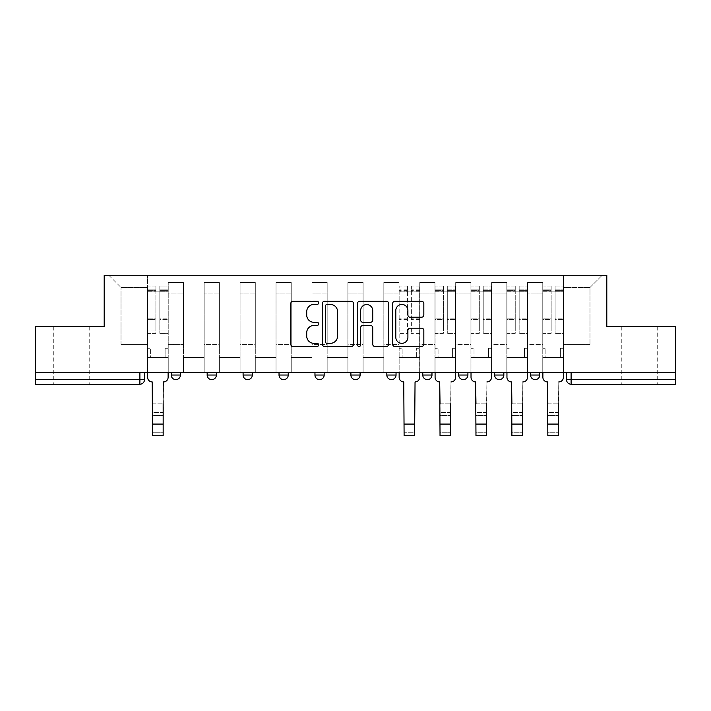 <?xml version="1.0" encoding="UTF-8"?>
<svg xmlns="http://www.w3.org/2000/svg" width="711" height="711" viewBox="0 0 711 711"><rect width="100%" height="100%" fill="white"/><g stroke="black" fill="none" stroke-linecap="round" stroke-linejoin="round"><path stroke-width="0.53" stroke-dasharray="3.56 2.67" d="M318.644 302.859A1.582 1.582 0 0 0 317.062 301.277L293.039 301.277A2.257 2.257 0 0 0 290.781 303.535L290.781 344.231A2.257 2.257 0 0 0 293.039 346.497L317.062 346.497A1.582 1.582 0 0 0 318.644 344.915A1.582 1.582 0 0 0 317.062 343.333L313.951 343.333A7.234 7.234 0 0 1 306.717 336.099L306.717 332.704A7.234 7.234 0 0 1 313.951 325.469L317.062 325.469A1.582 1.582 0 0 0 318.644 323.887A1.582 1.582 0 0 0 317.062 322.305L313.951 322.305A7.234 7.234 0 0 1 306.717 315.071L306.717 311.676A7.234 7.234 0 0 1 313.951 304.441L317.062 304.441A1.582 1.582 0 0 0 318.644 302.859M639.749 384.233L621.778 384.233L639.749 384.233M639.749 326.651L621.778 326.651L639.749 326.651M71.251 384.233L89.222 384.233L71.251 384.233M71.251 326.651L89.222 326.651L71.251 326.651M530.566 372.484L539.773 372.484L539.773 375.026A4.604 4.604 0 0 1 535.17 379.63A4.604 4.604 0 0 1 530.566 375.026L530.566 372.484L539.773 372.484M494.625 372.484L503.841 372.484L494.625 372.484L494.625 375.026A4.604 4.604 0 0 0 499.238 379.63A4.604 4.604 0 0 0 503.841 375.026L494.625 375.026M467.909 372.484L458.693 372.484L467.909 372.484L467.909 375.026A4.604 4.604 0 0 1 463.305 379.63A4.604 4.604 0 0 1 458.693 375.026L467.909 375.026M422.761 372.484L431.977 372.484L422.761 372.484L422.761 375.026A4.604 4.604 0 0 0 427.364 379.63A4.604 4.604 0 0 0 431.977 375.026L422.761 375.026M386.828 372.484L396.045 372.484L386.828 372.484M350.896 372.484L360.104 372.484L350.896 372.484M314.955 372.484L324.172 372.484L314.955 372.484L314.955 375.026L324.172 375.026M288.239 372.484L279.023 372.484L288.239 372.484L288.239 375.026A4.604 4.604 0 0 1 283.636 379.63M243.091 372.484L252.307 372.484L252.307 375.026A4.604 4.604 0 0 1 247.695 379.63A4.604 4.604 0 0 1 243.091 375.026L243.091 372.484L252.307 372.484M207.159 372.484L216.375 372.484L207.159 372.484M171.227 372.484L180.434 372.484L171.227 372.484L171.227 375.026L180.434 375.026M675.45 372.484L35.55 372.484L35.55 326.651L104.197 326.651L104.197 275.281L606.803 275.281L606.803 326.651L675.45 326.651L675.45 379.63L566.498 379.63A4.604 4.604 0 0 0 571.102 384.233L675.45 384.233L675.45 379.63M35.55 372.484L139.898 372.484L35.55 372.484L35.55 384.233L139.898 384.233A4.604 4.604 0 0 0 144.502 379.63L35.55 379.63M168.231 293.021L168.231 344.382L168.231 293.021L183.429 293.021L183.429 282.427L183.429 344.382L183.429 293.021L168.231 293.021M168.231 372.484L168.231 282.427L183.429 282.427L168.231 282.427L168.231 372.484L168.231 357.517L147.497 357.517L168.231 357.517L168.231 372.484L147.497 372.484L147.497 275.281L563.503 275.281L108.801 275.281L147.497 275.281L147.497 344.382L147.497 287.493L121.012 287.493L147.497 287.493L147.497 275.281L147.497 372.484L147.497 357.517L147.497 372.484L168.231 372.484M183.429 372.484L183.429 282.427L168.231 282.427L183.429 282.427L183.429 372.484L183.429 357.517L204.164 357.517L183.429 357.517L183.429 372.484L204.164 372.484L204.164 282.427L204.164 293.021L204.164 282.427L219.37 282.427L219.37 293.021L219.37 282.427L204.164 282.427L204.164 372.484L204.164 357.517L204.164 372.484L183.429 372.484M204.164 344.382L204.164 293.021L204.164 344.382L219.37 344.382L219.37 293.021L219.37 344.382L204.164 344.382M219.37 372.484L219.37 282.427L204.164 282.427L219.37 282.427L219.37 372.484L219.37 357.517L240.096 357.517L219.37 357.517L219.37 372.484L240.096 372.484L240.096 282.427L240.096 293.021L240.096 282.427L255.302 282.427L255.302 293.021L255.302 282.427L240.096 282.427L240.096 372.484L240.096 357.517L240.096 372.484L219.37 372.484M240.096 344.382L240.096 293.021L240.096 344.382L255.302 344.382L255.302 293.021L255.302 344.382L240.096 344.382M255.302 372.484L255.302 282.427L240.096 282.427L255.302 282.427L255.302 372.484L255.302 357.517L276.028 357.517L255.302 357.517L255.302 372.484L276.028 372.484L276.028 282.427L276.028 293.021L276.028 282.427L291.234 282.427L291.234 293.021L291.234 282.427L276.028 282.427L276.028 372.484L276.028 357.517L276.028 372.484L255.302 372.484M276.028 344.382L276.028 293.021L276.028 344.382L291.234 344.382L291.234 293.021L291.234 344.382L276.028 344.382M291.234 372.484L291.234 282.427L276.028 282.427L291.234 282.427L291.234 372.484L291.234 357.517L311.969 357.517L291.234 357.517L291.234 372.484L311.969 372.484L311.969 282.427L311.969 293.021L311.969 282.427L327.167 282.427L327.167 293.021L327.167 282.427L311.969 282.427L311.969 372.484L311.969 357.517L311.969 372.484L291.234 372.484M311.969 344.382L311.969 293.021L311.969 344.382L327.167 344.382L327.167 293.021L327.167 344.382L311.969 344.382M327.167 372.484L327.167 282.427L311.969 282.427L327.167 282.427L327.167 372.484L327.167 357.517L347.901 357.517L327.167 357.517L327.167 372.484L347.901 372.484L347.901 282.427L347.901 293.021L347.901 282.427L363.099 282.427L363.099 293.021L363.099 282.427L347.901 282.427L347.901 372.484L347.901 357.517L347.901 372.484L327.167 372.484M347.901 344.382L347.901 293.021L347.901 344.382L363.099 344.382L363.099 293.021L363.099 344.382L347.901 344.382M363.099 372.484L363.099 282.427L347.901 282.427L363.099 282.427L363.099 372.484L363.099 357.517L383.833 357.517L363.099 357.517L363.099 372.484L383.833 372.484L383.833 282.427L383.833 293.021L383.833 282.427L399.031 282.427L399.031 293.021L399.031 282.427L383.833 282.427L383.833 372.484L383.833 357.517L383.833 372.484L363.099 372.484M383.833 344.382L383.833 293.021L383.833 344.382L399.031 344.382L399.031 293.021L399.031 344.382L383.833 344.382M399.031 372.484L399.031 282.427L383.833 282.427L399.031 282.427L399.031 372.484L399.031 357.517L419.766 357.517L399.031 357.517L399.031 372.484L419.766 372.484L419.766 282.427L419.766 293.021L419.766 282.427L434.972 282.427L434.972 293.021L434.972 282.427L419.766 282.427L419.766 372.484L419.766 357.517L419.766 372.484L399.031 372.484M419.766 344.382L419.766 293.021L419.766 344.382L434.972 344.382L434.972 293.021L434.972 344.382L419.766 344.382M434.972 372.484L434.972 282.427L419.766 282.427L434.972 282.427L434.972 372.484L434.972 357.517L455.698 357.517L434.972 357.517L434.972 372.484L455.698 372.484L455.698 282.427L455.698 293.021L455.698 282.427L470.904 282.427L470.904 293.021L470.904 282.427L455.698 282.427L455.698 372.484L455.698 357.517L455.698 372.484L434.972 372.484M455.698 344.382L455.698 293.021L455.698 344.382L470.904 344.382L470.904 293.021L470.904 344.382L455.698 344.382M470.904 372.484L470.904 282.427L455.698 282.427L470.904 282.427L470.904 372.484L470.904 357.517L491.63 357.517L470.904 357.517L470.904 372.484L491.63 372.484L491.63 282.427L491.63 293.021L491.63 282.427L506.836 282.427L506.836 293.021L506.836 282.427L491.63 282.427L491.63 372.484L491.63 357.517L491.63 372.484L470.904 372.484M491.63 344.382L491.63 293.021L491.63 344.382L506.836 344.382L506.836 293.021L506.836 344.382L491.63 344.382M506.836 372.484L506.836 282.427L491.63 282.427L506.836 282.427L506.836 372.484L506.836 357.517L527.571 357.517L506.836 357.517L506.836 372.484L527.571 372.484L527.571 282.427L527.571 293.021L527.571 282.427L542.769 282.427L542.769 293.021L542.769 282.427L527.571 282.427L527.571 372.484L527.571 357.517L527.571 372.484L506.836 372.484M527.571 344.382L527.571 293.021L527.571 344.382L542.769 344.382L542.769 293.021L542.769 344.382L527.571 344.382M542.769 372.484L542.769 282.427L527.571 282.427L542.769 282.427L542.769 372.484L542.769 357.517L563.503 357.517L542.769 357.517L542.769 372.484L563.503 372.484L563.503 275.281L602.199 275.281L563.503 275.281L563.503 287.493L589.988 287.493L563.503 287.493L563.503 344.382L563.503 275.281L563.503 372.484L542.769 372.484L563.503 372.484L563.503 357.517L563.503 372.484L542.769 372.484M168.231 344.382L183.429 344.382L168.231 344.382M121.012 344.382L121.012 287.493L121.012 344.382L147.497 344.382L121.012 344.382M589.988 344.382L589.988 287.493L602.199 275.281L589.988 287.493L589.988 344.382L563.503 344.382L589.988 344.382M571.102 372.484L566.498 372.484L571.102 372.484L571.102 384.233M139.898 372.484L144.502 372.484L139.898 372.484L139.898 384.233M360.104 375.026L350.896 375.026A4.604 4.604 0 0 0 355.5 379.63M396.045 375.026L386.828 375.026A4.604 4.604 0 0 0 391.432 379.63M108.801 275.281L121.012 287.493L108.801 275.281M353.518 344.231L353.518 303.535A2.257 2.257 0 0 0 351.261 301.277L324.58 301.277A2.257 2.257 0 0 0 322.323 303.535L322.323 344.231A2.257 2.257 0 0 0 324.58 346.497L351.261 346.497A2.257 2.257 0 0 0 353.518 344.231M327.069 304.441A1.582 1.582 0 0 0 325.487 306.023L325.487 341.751A1.582 1.582 0 0 0 327.069 343.333L330.348 343.333A7.234 7.234 0 0 0 337.583 336.099L337.583 311.676A7.234 7.234 0 0 0 330.348 304.441L327.069 304.441M359.739 301.277L386.42 301.277A2.257 2.257 0 0 1 388.677 303.535L388.677 344.231A2.257 2.257 0 0 1 386.42 346.497L374.999 346.497A2.257 2.257 0 0 1 372.742 344.231L372.742 327.727A2.257 2.257 0 0 0 370.475 325.469L362.903 325.469A2.257 2.257 0 0 0 360.646 327.727L360.646 344.915A1.582 1.582 0 0 1 359.064 346.497A1.582 1.582 0 0 1 357.482 344.915L357.482 303.535A2.257 2.257 0 0 1 359.739 301.277M372.742 310.6A6.052 6.052 0 0 0 366.689 304.557A6.052 6.052 0 0 0 360.646 310.6L360.646 320.039A2.257 2.257 0 0 0 362.903 322.305L370.475 322.305A2.257 2.257 0 0 0 372.742 320.039L372.742 310.6M410.158 317.213L421.579 317.213A2.257 2.257 0 0 0 423.836 314.955L423.836 303.535A2.257 2.257 0 0 0 421.579 301.277L394.898 301.277A2.257 2.257 0 0 0 392.641 303.535L392.641 344.231A2.257 2.257 0 0 0 394.898 346.497L421.579 346.497A2.257 2.257 0 0 0 423.836 344.231L423.836 330.446A2.257 2.257 0 0 0 421.579 328.18L410.158 328.18A2.257 2.257 0 0 0 407.901 330.446L407.901 337.281A6.052 6.052 0 0 1 401.848 343.333A6.052 6.052 0 0 1 395.805 337.281L395.805 310.485A6.052 6.052 0 0 1 401.848 304.441A6.052 6.052 0 0 1 407.901 310.485L407.901 314.955A2.257 2.257 0 0 0 410.158 317.213M152.563 403.812L163.166 403.812L152.563 403.812L152.563 412.451L163.166 412.451L163.166 403.812L163.166 415.446L163.166 412.451L152.563 412.451L152.563 415.446L163.166 415.446L152.563 415.446L152.216 381.931A4.604 4.604 0 0 1 147.612 377.328A4.604 4.604 0 0 0 152.216 381.931A4.604 4.604 0 0 1 147.612 377.328L147.612 357.517L150.608 357.517L147.612 357.517L147.612 372.484L147.612 289.101L147.612 330.979L155.905 330.979L155.905 319.657L147.612 319.657L147.612 333.326L155.905 333.326L155.905 286.106L155.905 291.865L159.824 291.865L147.612 291.865L147.612 377.328M168.116 377.328L168.116 348.301L165.121 348.301L168.116 348.301L168.116 291.865L168.116 372.484L168.116 357.517L165.121 357.517L168.116 357.517L168.116 348.301L165.121 348.301L165.121 357.517L168.116 357.517L165.121 357.517L165.121 348.301L165.121 357.517L165.121 348.301L168.116 348.301L168.116 286.106L168.116 377.328A4.604 4.604 0 0 1 163.503 381.931A4.604 4.604 0 0 0 168.116 377.328A4.604 4.604 0 0 1 163.503 381.931L163.166 403.812M159.824 291.137L159.824 289.101L159.824 291.865L168.116 291.865L168.116 289.101L168.116 330.979L159.824 330.979L168.116 330.979L168.116 333.326L159.824 333.326L168.116 333.326L168.116 286.106L168.116 291.865L159.824 291.865L168.116 291.865L159.824 291.865L159.824 286.106L159.824 291.865L159.824 289.101L168.116 289.101L159.824 289.101L159.824 319.657L168.116 319.657L159.824 319.657L159.824 333.326L159.824 286.106L168.116 286.106L159.824 286.106L159.824 290.355L168.116 290.355L159.824 290.355L159.824 318.866L168.116 318.866L159.824 318.866L159.824 333.326L159.824 291.137L168.116 291.137L159.824 291.137M147.612 348.301L147.612 289.101L147.612 319.657L155.905 319.657L155.905 289.101L155.905 291.865L147.612 291.865L155.905 291.865L155.905 289.101L147.612 289.101L155.905 289.101L155.905 333.326L147.612 333.326L147.612 286.106L147.612 291.865L155.905 291.865L155.905 286.106L147.612 286.106L147.612 357.517L150.608 357.517L150.608 348.301L147.612 348.301L150.608 348.301L147.612 348.301L150.608 348.301L150.608 357.517L150.608 348.301L150.608 357.517L147.612 357.517L147.612 348.301M163.166 435.719L163.166 432.723L152.563 432.723L152.563 435.719L163.166 435.719M163.503 381.931L163.166 432.723L152.563 432.723L152.216 381.931M155.905 330.979L147.612 330.979L147.612 333.326L147.612 286.106L155.905 286.106L155.905 290.355L147.612 290.355L155.905 290.355L155.905 318.866L147.612 318.866L155.905 318.866L155.905 330.979M440.038 403.812L450.632 403.812L440.038 403.812L440.038 412.451L450.632 412.451L450.632 403.812L450.632 415.446L450.632 412.451L440.038 412.451L440.038 415.446L450.632 415.446L440.038 415.446L439.691 381.931A4.604 4.604 0 0 1 435.088 377.328A4.604 4.604 0 0 0 439.691 381.931A4.604 4.604 0 0 1 435.088 377.328L435.088 357.517L438.083 357.517L435.088 357.517L435.088 372.484L435.088 289.101L435.088 330.979L443.38 330.979L443.38 319.657L435.088 319.657L435.088 333.326L443.38 333.326L443.38 286.106L443.38 291.865L447.29 291.865L435.088 291.865L435.088 377.328M455.582 377.328L455.582 348.301L452.587 348.301L455.582 348.301L455.582 291.865L455.582 372.484L455.582 357.517L452.587 357.517L455.582 357.517L455.582 348.301L452.587 348.301L452.587 357.517L455.582 357.517L452.587 357.517L452.587 348.301L452.587 357.517L452.587 348.301L455.582 348.301L455.582 286.106L455.582 377.328A4.604 4.604 0 0 1 450.978 381.931A4.604 4.604 0 0 0 455.582 377.328A4.604 4.604 0 0 1 450.978 381.931L450.632 403.812M447.29 291.137L447.29 289.101L447.29 291.865L455.582 291.865L455.582 289.101L455.582 330.979L447.29 330.979L455.582 330.979L455.582 333.326L447.29 333.326L455.582 333.326L455.582 286.106L455.582 291.865L447.29 291.865L455.582 291.865L447.29 291.865L447.29 286.106L447.29 291.865L447.29 289.101L455.582 289.101L447.29 289.101L447.29 319.657L455.582 319.657L447.29 319.657L447.29 333.326L447.29 286.106L455.582 286.106L447.29 286.106L447.29 290.355L455.582 290.355L447.29 290.355L447.29 318.866L455.582 318.866L447.29 318.866L447.29 333.326L447.29 291.137L455.582 291.137L447.29 291.137M435.088 348.301L435.088 289.101L435.088 319.657L443.38 319.657L443.38 289.101L443.38 291.865L435.088 291.865L443.38 291.865L443.38 289.101L435.088 289.101L443.38 289.101L443.38 333.326L435.088 333.326L435.088 286.106L435.088 291.865L443.38 291.865L443.38 286.106L435.088 286.106L435.088 357.517L438.083 357.517L438.083 348.301L435.088 348.301L438.083 348.301L435.088 348.301L438.083 348.301L438.083 357.517L438.083 348.301L438.083 357.517L435.088 357.517L435.088 348.301M475.97 403.812L486.564 403.812L475.97 403.812L475.97 412.451L486.564 412.451L486.564 403.812L486.564 415.446L486.564 412.451L475.97 412.451L475.97 415.446L486.564 415.446L475.97 415.446L475.623 381.931A4.604 4.604 0 0 1 471.02 377.328A4.604 4.604 0 0 0 475.623 381.931A4.604 4.604 0 0 1 471.02 377.328L471.02 357.517L474.015 357.517L471.02 357.517L471.02 372.484L471.02 289.101L471.02 330.979L479.312 330.979L479.312 319.657L471.02 319.657L471.02 333.326L479.312 333.326L479.312 286.106L479.312 291.865L483.222 291.865L471.02 291.865L471.02 377.328M491.523 377.328L491.523 348.301L488.528 348.301L491.523 348.301L491.523 291.865L491.523 372.484L491.523 357.517L488.528 357.517L491.523 357.517L491.523 348.301L488.528 348.301L488.528 357.517L491.523 357.517L488.528 357.517L488.528 348.301L488.528 357.517L488.528 348.301L491.523 348.301L491.523 286.106L491.523 377.328A4.604 4.604 0 0 1 486.911 381.931A4.604 4.604 0 0 0 491.523 377.328A4.604 4.604 0 0 1 486.911 381.931L486.564 403.812M483.222 291.137L483.222 289.101L483.222 291.865L491.523 291.865L491.523 289.101L491.523 330.979L483.222 330.979L491.523 330.979L491.523 333.326L483.222 333.326L491.523 333.326L491.523 286.106L491.523 291.865L483.222 291.865L491.523 291.865L483.222 291.865L483.222 286.106L483.222 291.865L483.222 289.101L491.523 289.101L483.222 289.101L483.222 319.657L491.523 319.657L483.222 319.657L483.222 333.326L483.222 286.106L491.523 286.106L483.222 286.106L483.222 290.355L491.523 290.355L483.222 290.355L483.222 318.866L491.523 318.866L483.222 318.866L483.222 333.326L483.222 291.137L491.523 291.137L483.222 291.137M471.02 348.301L471.02 289.101L471.02 319.657L479.312 319.657L479.312 289.101L479.312 291.865L471.02 291.865L479.312 291.865L479.312 289.101L471.02 289.101L479.312 289.101L479.312 333.326L471.02 333.326L471.02 286.106L471.02 291.865L479.312 291.865L479.312 286.106L471.02 286.106L471.02 357.517L474.015 357.517L474.015 348.301L471.02 348.301L474.015 348.301L471.02 348.301L474.015 348.301L474.015 357.517L474.015 348.301L474.015 357.517L471.02 357.517L471.02 348.301M511.902 403.812L522.496 403.812L511.902 403.812L511.902 412.451L522.496 412.451L522.496 403.812L522.496 415.446L522.496 412.451L511.902 412.451L511.902 415.446L522.496 415.446L511.902 415.446L511.556 381.931A4.604 4.604 0 0 1 506.952 377.328A4.604 4.604 0 0 0 511.556 381.931A4.604 4.604 0 0 1 506.952 377.328L506.952 357.517L509.947 357.517L506.952 357.517L506.952 372.484L506.952 289.101L506.952 330.979L515.244 330.979L515.244 319.657L506.952 319.657L506.952 333.326L515.244 333.326L515.244 286.106L515.244 291.865L519.163 291.865L506.952 291.865L506.952 377.328M527.455 377.328L527.455 348.301L524.46 348.301L527.455 348.301L527.455 291.865L527.455 372.484L527.455 357.517L524.46 357.517L527.455 357.517L527.455 348.301L524.46 348.301L524.46 357.517L527.455 357.517L524.46 357.517L524.46 348.301L524.46 357.517L524.46 348.301L527.455 348.301L527.455 286.106L527.455 377.328A4.604 4.604 0 0 1 522.843 381.931A4.604 4.604 0 0 0 527.455 377.328A4.604 4.604 0 0 1 522.843 381.931L522.496 403.812M519.163 291.137L519.163 289.101L519.163 291.865L527.455 291.865L527.455 289.101L527.455 330.979L519.163 330.979L527.455 330.979L527.455 333.326L519.163 333.326L527.455 333.326L527.455 286.106L527.455 291.865L519.163 291.865L527.455 291.865L519.163 291.865L519.163 286.106L519.163 291.865L519.163 289.101L527.455 289.101L519.163 289.101L519.163 319.657L527.455 319.657L519.163 319.657L519.163 333.326L519.163 286.106L527.455 286.106L519.163 286.106L519.163 290.355L527.455 290.355L519.163 290.355L519.163 318.866L527.455 318.866L519.163 318.866L519.163 333.326L519.163 291.137L527.455 291.137L519.163 291.137M506.952 348.301L506.952 289.101L506.952 319.657L515.244 319.657L515.244 289.101L515.244 291.865L506.952 291.865L515.244 291.865L515.244 289.101L506.952 289.101L515.244 289.101L515.244 333.326L506.952 333.326L506.952 286.106L506.952 291.865L515.244 291.865L515.244 286.106L506.952 286.106L506.952 357.517L509.947 357.517L509.947 348.301L506.952 348.301L509.947 348.301L506.952 348.301L509.947 348.301L509.947 357.517L509.947 348.301L509.947 357.517L506.952 357.517L506.952 348.301M547.834 403.812L558.437 403.812L547.834 403.812L547.834 412.451L558.437 412.451L558.437 403.812L558.437 415.446L558.437 412.451L547.834 412.451L547.834 415.446L558.437 415.446L547.834 415.446L547.497 381.931A4.604 4.604 0 0 1 542.884 377.328A4.604 4.604 0 0 0 547.497 381.931A4.604 4.604 0 0 1 542.884 377.328L542.884 357.517L545.879 357.517L542.884 357.517L542.884 372.484L542.884 289.101L542.884 330.979L551.176 330.979L551.176 319.657L542.884 319.657L542.884 333.326L551.176 333.326L551.176 286.106L551.176 291.865L555.095 291.865L542.884 291.865L542.884 377.328M563.388 377.328L563.388 348.301L560.392 348.301L563.388 348.301L563.388 291.865L563.388 372.484L563.388 357.517L560.392 357.517L563.388 357.517L563.388 348.301L560.392 348.301L560.392 357.517L563.388 357.517L560.392 357.517L560.392 348.301L560.392 357.517L560.392 348.301L563.388 348.301L563.388 286.106L563.388 377.328A4.604 4.604 0 0 1 558.784 381.931A4.604 4.604 0 0 0 563.388 377.328A4.604 4.604 0 0 1 558.784 381.931L558.437 403.812M555.095 291.137L555.095 289.101L555.095 291.865L563.388 291.865L563.388 289.101L563.388 330.979L555.095 330.979L563.388 330.979L563.388 333.326L555.095 333.326L563.388 333.326L563.388 286.106L563.388 291.865L555.095 291.865L563.388 291.865L555.095 291.865L555.095 286.106L555.095 291.865L555.095 289.101L563.388 289.101L555.095 289.101L555.095 319.657L563.388 319.657L555.095 319.657L555.095 333.326L555.095 286.106L563.388 286.106L555.095 286.106L555.095 290.355L563.388 290.355L555.095 290.355L555.095 318.866L563.388 318.866L555.095 318.866L555.095 333.326L555.095 291.137L563.388 291.137L555.095 291.137M542.884 348.301L542.884 289.101L542.884 319.657L551.176 319.657L551.176 289.101L551.176 291.865L542.884 291.865L551.176 291.865L551.176 289.101L542.884 289.101L551.176 289.101L551.176 333.326L542.884 333.326L542.884 286.106L542.884 291.865L551.176 291.865L551.176 286.106L542.884 286.106L542.884 357.517L545.879 357.517L545.879 348.301L542.884 348.301L545.879 348.301L542.884 348.301L545.879 348.301L545.879 357.517L545.879 348.301L545.879 357.517L542.884 357.517L542.884 348.301M414.7 435.719L414.7 432.723L404.106 432.723L404.106 435.719L414.7 435.719M419.65 372.484L419.65 286.106L419.65 348.301L416.655 348.301L416.655 357.517L416.655 348.301L419.65 348.301L419.65 357.517L416.655 357.517L419.65 357.517L419.65 377.328A4.604 4.604 0 0 1 415.046 381.931L414.7 432.723L404.106 432.723L403.759 381.931A4.604 4.604 0 0 1 399.147 377.328L399.147 357.517L402.142 357.517L399.147 357.517L399.147 348.301L402.142 348.301L402.142 357.517L402.142 348.301L399.147 348.301L399.147 286.106L399.147 372.484M399.147 330.979L407.439 330.979L407.439 289.101L407.439 291.865L399.147 291.865L407.439 291.865L407.439 286.106L399.147 286.106M407.439 330.979L407.439 333.326L399.147 333.326M407.439 333.326L407.439 286.106M411.358 291.865L407.439 291.865L411.358 291.865L411.358 289.101L411.358 333.326L411.358 286.106L411.358 291.865L419.65 291.865L411.358 291.865M419.65 330.979L411.358 330.979M419.65 333.326L411.358 333.326M450.632 435.719L450.632 432.723L440.038 432.723L440.038 435.719L450.632 435.719M450.978 381.931L450.632 432.723L440.038 432.723L439.691 381.931M443.38 330.979L435.088 330.979L435.088 333.326L435.088 286.106L443.38 286.106L443.38 290.355L435.088 290.355L443.38 290.355L443.38 318.866L435.088 318.866L443.38 318.866L443.38 330.979M486.564 435.719L486.564 432.723L475.97 432.723L475.97 435.719L486.564 435.719M486.911 381.931L486.564 432.723L475.97 432.723L475.623 381.931M479.312 330.979L471.02 330.979L471.02 333.326L471.02 286.106L479.312 286.106L479.312 290.355L471.02 290.355L479.312 290.355L479.312 318.866L471.02 318.866L479.312 318.866L479.312 330.979M522.496 435.719L522.496 432.723L511.902 432.723L511.902 435.719L522.496 435.719M522.843 381.931L522.496 432.723L511.902 432.723L511.556 381.931M515.244 330.979L506.952 330.979L506.952 333.326L506.952 286.106L515.244 286.106L515.244 290.355L506.952 290.355L515.244 290.355L515.244 318.866L506.952 318.866L515.244 318.866L515.244 330.979M558.437 435.719L558.437 432.723L547.834 432.723L547.834 435.719L558.437 435.719M558.784 381.931L558.437 432.723L547.834 432.723L547.497 381.931M551.176 330.979L542.884 330.979L542.884 333.326L542.884 286.106L551.176 286.106L551.176 290.355L542.884 290.355L551.176 290.355L551.176 318.866L542.884 318.866L551.176 318.866L551.176 330.979M539.773 375.026L530.566 375.026M288.239 375.026L279.023 375.026M252.307 375.026L243.091 375.026M216.375 375.026L207.159 375.026M542.769 293.021L527.571 293.021L542.769 293.021M506.836 293.021L491.63 293.021L506.836 293.021M470.904 293.021L455.698 293.021L470.904 293.021M434.972 293.021L419.766 293.021L434.972 293.021M399.031 293.021L383.833 293.021L399.031 293.021M363.099 293.021L347.901 293.021L363.099 293.021M327.167 293.021L311.969 293.021L327.167 293.021M291.234 293.021L276.028 293.021L291.234 293.021M255.302 293.021L240.096 293.021L255.302 293.021M219.37 293.021L204.164 293.021L219.37 293.021M147.612 291.137L155.905 291.137L147.612 291.137M163.166 424.085L152.563 424.085M435.088 291.137L443.38 291.137L435.088 291.137M471.02 291.137L479.312 291.137L471.02 291.137M506.952 291.137L515.244 291.137L506.952 291.137M542.884 291.137L551.176 291.137L542.884 291.137M407.439 291.137L399.147 291.137M407.439 319.657L399.147 319.657M407.439 318.866L399.147 318.866M407.439 290.355L399.147 290.355M414.7 424.085L404.106 424.085M419.65 291.137L411.358 291.137M419.65 319.657L411.358 319.657M419.65 318.866L411.358 318.866M419.65 290.355L411.358 290.355M450.632 424.085L440.038 424.085M486.564 424.085L475.97 424.085M522.496 424.085L511.902 424.085M558.437 424.085L547.834 424.085M621.778 326.651L621.778 384.233M53.289 326.651L53.289 384.233M89.222 326.651L89.222 384.233M657.711 326.651L657.711 384.233M407.439 289.101L399.147 289.101M419.65 289.101L411.358 289.101M419.65 286.106L411.358 286.106"/><path stroke-width="1.07" d="M318.644 302.859A1.582 1.582 0 0 0 317.062 301.277L293.039 301.277A2.257 2.257 0 0 0 290.781 303.535L290.781 344.231A2.257 2.257 0 0 0 293.039 346.497L317.062 346.497A1.582 1.582 0 0 0 318.644 344.915A1.582 1.582 0 0 0 317.062 343.333L313.951 343.333A7.234 7.234 0 0 1 306.717 336.099L306.717 332.704A7.234 7.234 0 0 1 313.951 325.469L317.062 325.469A1.582 1.582 0 0 0 318.644 323.887A1.582 1.582 0 0 0 317.062 322.305L313.951 322.305A7.234 7.234 0 0 1 306.717 315.071L306.717 311.676A7.234 7.234 0 0 1 313.951 304.441L317.062 304.441A1.582 1.582 0 0 0 318.644 302.859M458.693 372.484L458.693 375.026L467.909 375.026A4.604 4.604 0 0 1 463.305 379.63A4.604 4.604 0 0 1 458.693 375.026L458.693 372.484M386.828 372.484L386.828 375.026L396.045 375.026A4.604 4.604 0 0 1 391.432 379.63A4.604 4.604 0 0 1 386.828 375.026L386.828 372.484M350.896 372.484L350.896 375.026L360.104 375.026A4.604 4.604 0 0 1 355.5 379.63A4.604 4.604 0 0 1 350.896 375.026L350.896 372.484M279.023 375.026L279.023 372.484L279.023 375.026A4.604 4.604 0 0 0 283.636 379.63A4.604 4.604 0 0 1 279.023 375.026L288.239 375.026A4.604 4.604 0 0 1 283.636 379.63M207.159 375.026L207.159 372.484L207.159 375.026A4.604 4.604 0 0 0 211.762 379.63A4.604 4.604 0 0 1 207.159 375.026L216.375 375.026A4.604 4.604 0 0 1 211.762 379.63A4.604 4.604 0 0 0 216.375 375.026L216.375 372.484L216.375 375.026M421.579 317.213A2.257 2.257 0 0 0 423.836 314.955L423.836 303.535A2.257 2.257 0 0 0 421.579 301.277L394.898 301.277A2.257 2.257 0 0 0 392.641 303.535L392.641 344.231A2.257 2.257 0 0 0 394.898 346.497L421.579 346.497A2.257 2.257 0 0 0 423.836 344.231L423.836 330.446A2.257 2.257 0 0 0 421.579 328.18L410.158 328.18A2.257 2.257 0 0 0 407.901 330.446L407.901 337.281A6.052 6.052 0 0 1 401.848 343.333A6.052 6.052 0 0 1 395.805 337.281L395.805 310.485A6.052 6.052 0 0 1 401.848 304.441A6.052 6.052 0 0 1 407.901 310.485L407.901 314.955A2.257 2.257 0 0 0 410.158 317.213L421.579 317.213M35.55 372.484L35.55 326.651L104.197 326.651L104.197 275.281L606.803 275.281L606.803 326.651L675.45 326.651L675.45 372.484L35.55 372.484L35.55 379.63L144.502 379.63L144.502 372.484L144.502 379.63A4.604 4.604 0 0 1 139.898 384.233L35.55 384.233L35.55 379.63M353.518 303.535A2.257 2.257 0 0 0 351.261 301.277L324.58 301.277A2.257 2.257 0 0 0 322.323 303.535L322.323 344.231A2.257 2.257 0 0 0 324.58 346.497L351.261 346.497A2.257 2.257 0 0 0 353.518 344.231L353.518 303.535M359.739 301.277L386.42 301.277A2.257 2.257 0 0 1 388.677 303.535L388.677 344.231A2.257 2.257 0 0 1 386.42 346.497L374.999 346.497A2.257 2.257 0 0 1 372.742 344.231L372.742 327.727A2.257 2.257 0 0 0 370.475 325.469L362.903 325.469A2.257 2.257 0 0 0 360.646 327.727L360.646 344.915A1.582 1.582 0 0 1 359.064 346.497A1.582 1.582 0 0 1 357.482 344.915L357.482 303.535A2.257 2.257 0 0 1 359.739 301.277M566.498 372.484L566.498 379.63L675.45 379.63L675.45 384.233L571.102 384.233A4.604 4.604 0 0 1 566.498 379.63L566.498 372.484M675.45 372.484L675.45 379.63M539.773 372.484L539.773 375.026A4.604 4.604 0 0 1 535.17 379.63A4.604 4.604 0 0 1 530.566 375.026L539.773 375.026M530.566 372.484L530.566 375.026M503.841 372.484L503.841 375.026A4.604 4.604 0 0 1 499.238 379.63A4.604 4.604 0 0 1 494.625 375.026L503.841 375.026L503.841 372.484M494.625 372.484L494.625 375.026M467.909 372.484L467.909 375.026M431.977 372.484L431.977 375.026A4.604 4.604 0 0 1 427.364 379.63A4.604 4.604 0 0 1 422.761 375.026L431.977 375.026L431.977 372.484M422.761 372.484L422.761 375.026M396.045 375.026L396.045 372.484L396.045 375.026A4.604 4.604 0 0 1 391.432 379.63M360.104 375.026L360.104 372.484L360.104 375.026A4.604 4.604 0 0 1 355.5 379.63M324.172 372.484L324.172 375.026A4.604 4.604 0 0 1 319.568 379.63A4.604 4.604 0 0 1 314.955 375.026A4.604 4.604 0 0 0 319.568 379.63A4.604 4.604 0 0 0 324.172 375.026L324.172 372.484M314.955 372.484L314.955 375.026L324.172 375.026M288.239 372.484L288.239 375.026M252.307 372.484L252.307 375.026A4.604 4.604 0 0 1 247.695 379.63A4.604 4.604 0 0 1 243.091 375.026L252.307 375.026M243.091 372.484L243.091 375.026M180.434 372.484L180.434 375.026A4.604 4.604 0 0 1 175.83 379.63A4.604 4.604 0 0 1 171.227 375.026A4.604 4.604 0 0 0 175.83 379.63A4.604 4.604 0 0 0 180.434 375.026L180.434 372.484M171.227 372.484L171.227 375.026L180.434 375.026M327.069 304.441A1.582 1.582 0 0 0 325.487 306.023L325.487 341.751A1.582 1.582 0 0 0 327.069 343.333L330.348 343.333A7.234 7.234 0 0 0 337.583 336.099L337.583 311.676A7.234 7.234 0 0 0 330.348 304.441L327.069 304.441M372.742 310.6A6.052 6.052 0 0 0 366.689 304.557A6.052 6.052 0 0 0 360.646 310.6L360.646 320.039A2.257 2.257 0 0 0 362.903 322.305L370.475 322.305A2.257 2.257 0 0 0 372.742 320.039L372.742 310.6M147.612 377.328L147.612 372.484L147.612 377.328A4.604 4.604 0 0 0 152.216 381.931L152.563 403.812M152.216 381.931L152.563 435.719L163.166 435.719L163.166 403.812M168.116 377.328L168.116 372.484L168.116 377.328A4.604 4.604 0 0 1 163.503 381.931M435.088 377.328L435.088 372.484L435.088 377.328A4.604 4.604 0 0 0 439.691 381.931L440.038 403.812M439.691 381.931L440.038 435.719L450.632 435.719L450.632 403.812M455.582 377.328L455.582 372.484L455.582 377.328A4.604 4.604 0 0 1 450.978 381.931M471.02 377.328L471.02 372.484L471.02 377.328A4.604 4.604 0 0 0 475.623 381.931L475.97 403.812M475.623 381.931L475.97 435.719L486.564 435.719L486.564 403.812M491.523 377.328L491.523 372.484L491.523 377.328A4.604 4.604 0 0 1 486.911 381.931M506.952 377.328L506.952 372.484L506.952 377.328A4.604 4.604 0 0 0 511.556 381.931L511.902 403.812M511.556 381.931L511.902 435.719L522.496 435.719L522.496 403.812M527.455 377.328L527.455 372.484L527.455 377.328A4.604 4.604 0 0 1 522.843 381.931M542.884 377.328L542.884 372.484L542.884 377.328A4.604 4.604 0 0 0 547.497 381.931L547.834 403.812M547.497 381.931L547.834 435.719L558.437 435.719L558.437 403.812M563.388 377.328L563.388 372.484L563.388 377.328A4.604 4.604 0 0 1 558.784 381.931M399.147 372.484L399.147 377.328A4.604 4.604 0 0 0 403.759 381.931L404.106 435.719L414.7 435.719L414.7 424.085L404.106 424.085M419.65 372.484L419.65 377.328A4.604 4.604 0 0 1 415.046 381.931L414.7 424.085M139.898 372.484L139.898 384.233M571.102 372.484L571.102 384.233M163.166 424.085L152.563 424.085M450.632 424.085L440.038 424.085M486.564 424.085L475.97 424.085M522.496 424.085L511.902 424.085M558.437 424.085L547.834 424.085"/></g></svg>
